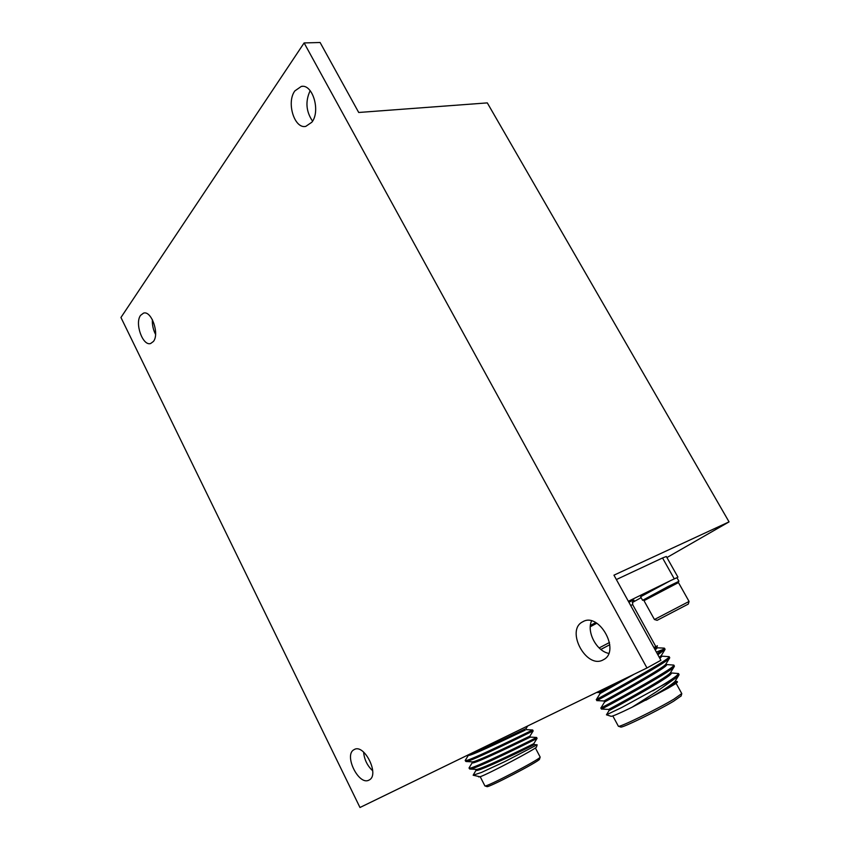 <?xml version="1.0" encoding="UTF-8"?>
<svg xmlns="http://www.w3.org/2000/svg" width="850" height="850" viewBox="0 0 850 850"><rect width="100%" height="100%" fill="white"/><g stroke="black" fill="none" stroke-linecap="round" stroke-linejoin="round"><path stroke-width="1.27" d="M304.119 42.936L646.977 667.972L359.975 807.5L120.944 317.496L304.119 42.936L320.11 42.5L358.711 112.476L487.305 102.892L729.056 521.879L666.921 557.558M729.056 521.879L613.955 575.174L660.896 660.269L646.977 667.972M677.004 577.809L674.241 578.797L662.543 557.961L616.367 579.551M662.543 557.961L666.326 556.495M644.311 599.59L642.589 600.302L640.624 596.753L670.395 580.688L676.919 577.671L678.927 581.23L677.376 582.25M642.589 600.302L678.927 581.23M657.114 620.33L688.298 604.074L657.114 620.33L654.436 619.512L643.992 600.663L678.47 582.579L677.121 582.176L667.919 586.617L644.374 599.367L644.003 600.631M678.47 582.579L689.074 601.46M654.436 619.512L689.074 601.449L688.298 604.074M671.999 612.542L683.113 606.783L671.999 612.542M590.389 625.462L595.733 622.593M595.786 622.614L590.378 625.547M590.282 626.747L596.817 623.22M599.133 647.944L609.492 642.504M600.822 649.411L609.779 644.725L600.865 649.453M608.717 653.384C596.509 651.1 586.415 631.89 591.558 620.936M372.714 770.812C367.296 765.765 364.267 759.518 363.609 752.08M155.561 334.379C153.17 329.736 152.118 324.828 152.384 319.664M312.556 121.157C306 111.446 305.203 101.288 310.165 90.663M140.59 315.339C134.481 323.159 142.758 346.364 150.652 343.506L153.425 341.456C159.704 333.933 151.438 310.282 143.533 313.119L140.59 315.339M354.089 749.647C343.421 754.694 358.785 786.122 369.038 780.066L369.219 779.971C379.982 774.871 364.14 743.134 354.152 749.615L354.089 749.647M582.569 621.881C565.367 630.339 586.372 669.46 603.149 659.876L603.574 659.643C620.883 651.004 598.984 611.628 582.718 621.807L582.569 621.881M294.876 90.886C286.174 102.34 294.408 129.126 305.766 126.384L311.854 122.219C320.779 111.223 312.736 83.81 301.325 86.413L294.876 90.886M469.848 769.048L476.053 769.388C479.432 770.589 534.246 743.506 533.789 743.665L537.051 738.395C537.455 738.427 473.078 770.451 469.848 769.048L470.05 768.039M533.131 730.947L533.152 730.915C533.8 730.501 468.711 762.864 465.97 761.504L466.395 760.442M527.202 742.496L536.584 737.449C537.476 737.258 467.022 772.151 469.062 767.901L472.334 762.556M515.227 739.67L532.674 729.98C533.46 729.491 463.112 764.352 465.237 760.399L468.509 755.087M473.237 775.242L480.038 776.773L478.561 776.879M480.038 776.773C487.794 774.308 536.648 748.542 536.488 747.023L536.52 746.895M540.122 757.01L540.111 757.201C539.92 759.401 485.116 787.897 484.904 785.91L480.207 776.709M484.967 785.931L486.922 786.579C487.178 788.492 539.293 761.388 539.506 759.231L539.548 759.103M533.8 743.654L534.289 744.6L537.147 744.802L504.9 761.568L481.525 772.427L473.152 775.211L476.149 770.047M522.357 744.579L501.075 756.075M479.23 765.924L480.324 765.17M529.901 736.185L529.89 736.174C530.559 735.643 475.139 763.003 472.164 761.855L465.97 761.504M476.563 757.743L482.609 753.918M527.712 725.953L525.991 728.705C526.617 727.887 480.229 750.943 470.156 753.939M534.289 744.6C534.99 744.419 474.672 774.053 476.191 770.121L475.809 769.378M525.991 728.705L526.469 729.64L532.674 729.98L533.163 730.915L529.89 736.174L530.379 737.109C530.952 736.706 470.719 766.296 472.356 762.609L471.962 761.844M482.757 755.023L491.247 749.923M526.469 729.64C526.649 729.13 466.777 758.561 468.531 755.119L468.371 754.8M609.142 710.462L606.454 714.808L621.467 707.646L675.559 678.141L656.572 691.656L632.018 707.264L668.376 688.043C673.497 684.664 676.016 682.529 675.931 681.626L675.878 681.541M606.953 706.222L601.449 709.038L608.547 709.421L609.121 710.472C606.188 712.396 673.88 675.676 671.256 673.168L671.213 673.083M600.907 707.965L604.584 702.026C601.503 703.662 669.056 666.921 666.602 664.732L666.559 664.657M653.151 669.109L643.556 673.306M596.689 692.421L599.484 692.559L600.036 693.589L634.249 674.156M659.887 658.431L661.916 656.253M655.212 649.952L657.284 647.87M655.722 648.051L654.404 648.497M652.821 690.869C669.396 681.264 677.96 675.495 678.491 673.54L671.139 672.945M613.031 701.834L604.201 706.286M673.327 665.975L674.401 666.145L674.124 666.782C670.65 672.244 598.931 710.823 601.439 709.038L600.876 707.976C597.359 710.303 676.685 667.516 673.816 665.093L666.496 664.551M619.087 688.468L596.349 699.55C592.641 701.548 671.819 658.739 669.152 656.668L661.874 656.168M657.273 653.692L664.509 648.263L663.223 648.284M668.376 688.043L675.771 683.602L677.461 681.923L675.92 681.604M675.559 678.141L678.768 675.346L679.076 674.602L678.13 674.347M669.492 658.251L665.773 664.254C662.586 669.067 601.088 702.451 603.999 700.974L596.912 700.602C593.736 702.334 666.273 663.202 669.492 658.251L669.736 657.719L668.482 657.645M657.868 654.766L665.082 649.315C664.87 648.826 661.969 649.751 656.391 652.099M657.347 645.756L654.266 648.253M653.979 647.732L655.722 646.404M645.819 700.262C662.054 690.986 671.798 684.675 675.049 681.349L675.293 680.946M669.97 681.456L669.024 681.774M608.547 709.421C606.209 710.929 667.006 678.034 670.406 672.786L670.639 672.403M665.582 673.051L660.939 674.773M659.388 665.338L652.184 668.249M599.484 692.559L616.516 682.784M659.303 657.369L661.364 655.424M654.628 648.901L656.731 646.988M612.818 715.944L618.386 726.251C618.821 727.887 656.859 709.378 673.912 699.146L681.753 693.568M681.116 695.948L673.604 701.229C657.379 710.993 621.201 728.577 620.713 727.005L618.449 726.261M659.834 675.155L655.159 678.661L638.775 687.459M670.395 580.688L628.352 601.279M632.283 602.554L641.134 597.667M632.676 604.658L655.796 646.531L653.947 647.679M632.018 707.264C619.406 713.405 612.436 716.423 611.107 716.306L606.475 714.808M677.397 682.146L675.771 683.602M633.069 600.865L633.739 600.344C632.921 600.004 632.559 601.428 632.666 604.637L630.636 605.423M628.894 602.257C633.771 599.962 635.152 599.505 633.048 600.886M301.325 86.413L302.579 86.349M582.718 621.807L583.461 621.435M492.734 749.222L493.223 750.189M506.079 742.889L506.579 743.856M537.072 738.384L536.584 737.46M469.54 768.846L469.115 768.028M465.715 761.334L465.29 760.506M535.383 747.936L540.154 757.074M536.488 747.023L537.147 744.802M527.053 742.22L527.553 743.176M480.622 764.182L480.218 765.521M539.506 759.231L540.111 757.201M530.379 737.109L536.594 737.449M627.332 682.508L627.916 683.602M639.094 675.878L639.689 676.961M675.793 681.371L677.089 681.434M600.047 693.611L596.371 699.55M657.252 647.806L664.19 648.125M678.768 675.346L675.049 681.349M674.124 666.782L670.406 672.786M664.87 649.761L661.162 655.754M657.305 646.064L656.551 647.286M675.431 680.722L675.931 681.626M670.746 672.233L671.256 673.168M604.01 700.974L604.573 702.015M666.071 663.776L666.602 664.732M661.417 655.339L661.959 656.317M656.774 646.935L657.326 647.934M681.073 696.097L681.753 693.791M613.116 701.537L612.627 703.194M661.258 674.741L662.331 675.081M668.737 681.254L669.12 681.944M677.939 577.15L666.315 556.474M676.122 683.357L681.785 693.621M679.076 674.602L678.491 673.54M674.401 666.145L673.816 665.093M669.736 657.719L669.152 656.668M665.082 649.315L664.509 648.263M596.912 700.591L596.349 699.55"/></g></svg>
